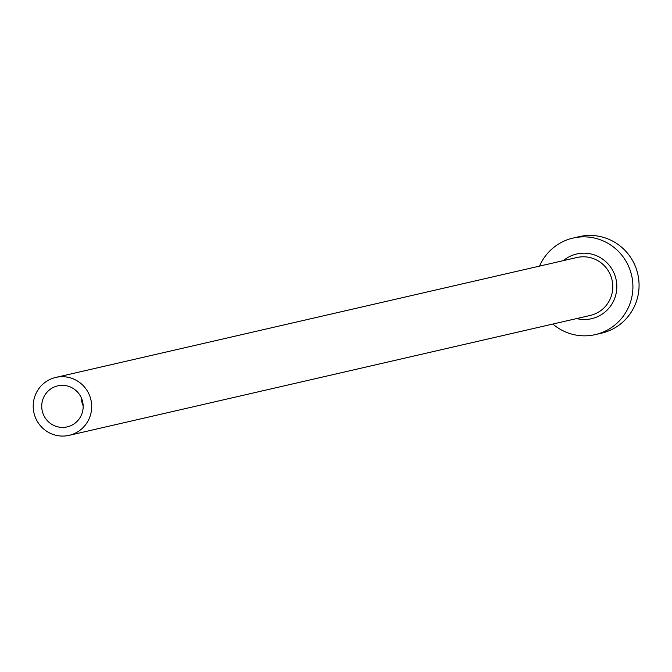<?xml version="1.0" encoding="UTF-8"?>
<svg xmlns="http://www.w3.org/2000/svg" width="672" height="672" viewBox="0 0 672 672"><rect width="100%" height="100%" fill="white"/><g stroke="black" fill="none" stroke-linecap="round" stroke-linejoin="round"><path stroke-width="1.01" d="M81.329 397.874A21.05 20.698 -103 0 0 83.152 405.787M42.017 402.746A21.05 20.698 -103 0 0 67.166 426.905A21.05 20.698 -103 0 0 82.883 410.021A21.05 20.698 -103 0 0 57.725 385.862A21.05 20.698 -103 0 0 42.017 402.746M91.291 411.516A29.728 29.224 -103 0 0 55.784 377.42A29.728 29.224 -103 0 0 33.6 401.251A29.728 29.224 -103 0 0 69.115 435.347A29.728 29.224 -103 0 0 91.291 411.516M552.854 324.047A49.543 48.712 -103 0 0 595.274 334.622A49.543 48.712 -103 0 0 632.243 294.899A49.543 48.712 -103 0 0 573.056 238.064A49.543 48.712 -103 0 0 539.524 266.112M595.274 334.622L601.432 333.203A49.543 48.712 -103 0 0 638.4 293.479A49.543 48.712 -103 0 0 579.214 236.653L573.056 238.064M563.346 260.635A33.188 32.634 77 0 1 600.474 257.737A33.188 32.634 77 0 1 616.375 292.076A33.188 32.634 77 0 1 576.677 318.57M69.115 435.347L590.209 315.454A29.728 29.224 -103 0 0 612.394 291.614A29.728 29.224 -103 0 0 576.878 257.519L55.784 377.42"/></g></svg>
